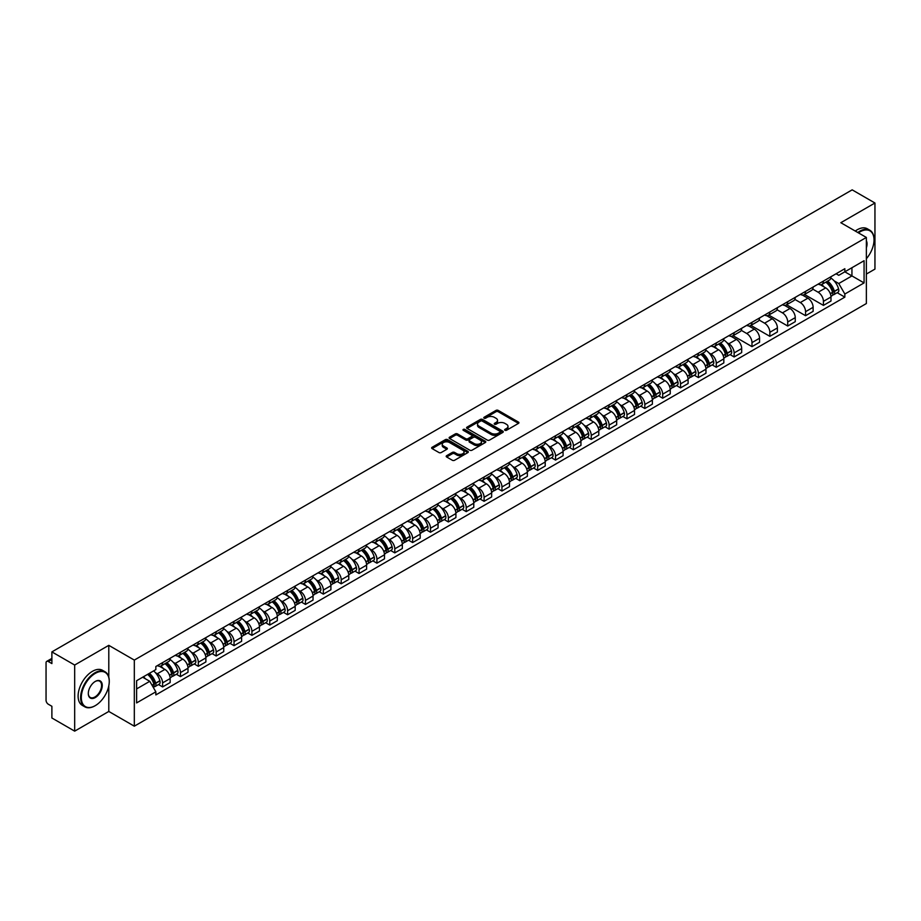 <?xml version="1.0" encoding="UTF-8"?>
<svg xmlns="http://www.w3.org/2000/svg" width="921" height="921" viewBox="0 0 921 921"><rect width="100%" height="100%" fill="white"/><g stroke="black" fill="none" stroke-linecap="round" stroke-linejoin="round"><path stroke-width="1.38" d="M504.95 430.28A1.117 0.645 0 0 0 506.527 430.28L518.465 423.384A1.589 0.921 0 0 0 518.937 422.739A1.589 0.921 0 0 0 518.465 422.083L498.238 410.409A1.589 0.921 0 0 0 495.993 410.409L484.055 417.305A1.117 0.645 0 0 0 485.62 418.215L487.174 417.317A5.089 2.936 0 0 1 494.358 417.317L496.051 418.295A5.089 2.936 0 0 1 497.536 420.367A5.089 2.936 0 0 1 496.051 422.44L494.508 423.338A1.117 0.645 0 0 0 496.074 424.247L497.616 423.349A5.089 2.936 0 0 1 504.812 423.349L506.504 424.328A5.089 2.936 0 0 1 507.989 426.4A5.089 2.936 0 0 1 506.504 428.472L504.95 429.37A1.117 0.645 0 0 0 504.95 430.28L504.95 429.37M446.662 455.699A1.589 0.921 0 0 0 446.19 456.344A1.589 0.921 0 0 0 446.662 456.989L452.338 460.27A1.589 0.921 0 0 0 454.583 460.27L467.845 452.614A1.589 0.921 0 0 0 468.305 451.969A1.589 0.921 0 0 0 467.845 451.313L447.618 439.639A1.589 0.921 0 0 0 445.361 439.639L432.11 447.295A1.589 0.921 0 0 0 431.638 447.94A1.589 0.921 0 0 0 432.11 448.596L438.96 452.545A1.589 0.921 0 0 0 441.205 452.545L446.881 449.275A1.589 0.921 0 0 0 447.353 448.619A1.589 0.921 0 0 0 446.881 447.974L443.485 446.017A4.248 2.452 0 0 1 442.241 444.279A4.248 2.452 0 0 1 444.866 442.011A4.248 2.452 0 0 1 449.494 442.541L462.814 450.231A4.248 2.452 0 0 1 464.057 451.969A4.248 2.452 0 0 1 461.433 454.237A4.248 2.452 0 0 1 456.804 453.696L454.583 452.418A1.589 0.921 0 0 0 452.338 452.418L446.662 455.699L446.662 456.989L452.338 453.742L452.338 452.418M134.316 660.092L108.793 645.345L74.67 665.043L51.887 651.895L852.167 189.853L874.95 203.011L840.827 222.709L866.362 237.445L134.316 660.092L134.316 726.185L866.362 303.55L866.362 237.445M487.278 440.088A1.589 0.921 0 0 0 489.535 440.088L502.785 432.433A1.589 0.921 0 0 0 503.257 431.788A1.589 0.921 0 0 0 502.785 431.143L482.558 419.458A1.589 0.921 0 0 0 480.313 419.458L467.051 427.114A1.589 0.921 0 0 0 466.59 427.758A1.589 0.921 0 0 0 467.051 428.415L487.278 440.088M463.62 430.521A1.117 0.645 0 0 1 464.748 430.671L485.298 442.541L472.059 450.185A1.589 0.921 0 0 1 469.802 450.185L449.575 438.5L449.575 437.199A1.589 0.921 0 0 0 449.114 437.855A1.589 0.921 0 0 0 449.575 438.5M449.575 437.199L455.25 433.929A1.589 0.921 0 0 1 457.507 433.929L465.704 438.661A1.589 0.921 0 0 0 467.949 438.661L471.713 436.485A1.589 0.921 0 0 0 472.185 435.84A1.589 0.921 0 0 0 471.713 435.196L463.182 430.257A1.117 0.645 0 0 1 464.748 429.359L485.321 441.228A1.589 0.921 0 0 1 485.781 441.873A1.589 0.921 0 0 1 485.321 442.529L485.321 441.228M74.67 665.043L74.67 731.147L51.887 717.989L51.887 706.292L48.341 704.243A3.235 1.865 -120 0 1 46.05 700.271L46.05 662.867A3.235 1.865 -120 0 1 46.718 661.382L51.887 658.4M866.362 274.067L874.95 269.105L874.95 203.011M74.67 731.147L108.793 711.449L134.316 726.185M51.887 651.895L51.887 663.592L48.341 661.543A3.235 1.865 -120 0 0 46.718 661.382M823.432 281.078A7.449 4.306 60 0 1 821.889 284.416L829.441 280.053A7.449 4.306 -120 0 0 830.984 276.714M812.702 289.09L818.159 292.245A7.449 4.306 60 0 1 823.432 301.363L830.984 296.999A7.449 4.306 -120 0 0 825.723 287.882L820.312 284.762M830.984 296.999L830.984 301.04L823.432 305.392L804.494 294.467M821.889 284.416A7.449 4.306 60 0 1 818.216 284.082M823.432 301.363L823.432 305.392M805.564 291.381A7.449 4.306 60 0 1 804.021 294.732L811.585 290.368A7.449 4.306 -120 0 0 813.128 287.018M786.626 304.77L805.564 315.707L813.128 311.344L813.128 307.315A7.449 4.306 -120 0 0 807.855 298.197L802.456 295.065M804.021 294.732A7.449 4.306 60 0 1 800.361 294.386M794.846 299.406L800.303 302.56A7.449 4.306 60 0 1 805.564 311.678L805.564 315.707M787.708 301.697A7.449 4.306 60 0 1 786.166 305.035L793.718 300.672A7.449 4.306 -120 0 0 795.26 297.333M768.77 315.086L787.708 326.022L795.26 321.659L795.26 317.63A7.449 4.306 -120 0 0 789.999 308.5L784.588 305.381M786.166 305.035A7.449 4.306 60 0 1 782.505 304.701M776.99 309.721L782.447 312.864A7.449 4.306 60 0 1 787.708 321.993L787.708 326.022M769.852 312.012A7.449 4.306 60 0 1 768.31 315.35L775.862 310.987A7.449 4.306 -120 0 0 777.405 307.649M750.903 325.401L769.852 336.338L777.405 331.974L777.405 327.934A7.449 4.306 -120 0 0 772.143 318.816L766.733 315.696M768.31 315.35A7.449 4.306 60 0 1 764.637 315.017M759.123 320.024L764.58 323.179A7.449 4.306 60 0 1 769.852 332.297L769.852 336.338M751.985 322.315A7.449 4.306 60 0 1 750.442 325.666L758.006 321.302A7.449 4.306 -120 0 0 759.549 317.952M733.047 335.705L751.985 346.641L759.549 342.278L759.549 338.249A7.449 4.306 -120 0 0 754.276 329.131L748.865 325.999M750.442 325.666A7.449 4.306 60 0 1 746.781 325.332M741.267 330.34L746.724 333.494A7.449 4.306 60 0 1 751.985 342.612L751.985 346.641M734.129 332.631A7.449 4.306 60 0 1 732.586 335.969L740.139 331.606A7.449 4.306 -120 0 0 741.681 328.267M730.031 354.585L734.129 356.957L741.681 352.593L741.681 348.564A7.449 4.306 -120 0 0 736.42 339.435L731.009 336.315M732.586 335.969A7.449 4.306 60 0 1 728.914 335.635M726.957 342.704L728.856 343.798A7.449 4.306 60 0 1 734.129 352.927L734.129 356.957M716.273 342.946A7.449 4.306 60 0 1 714.731 346.284L722.283 341.921A7.449 4.306 -120 0 0 723.825 338.583M712.175 364.9L716.273 367.272L723.825 362.909L723.825 358.868A7.449 4.306 -120 0 0 718.553 349.75L713.153 346.63M714.731 346.284A7.449 4.306 60 0 1 711.058 345.951M709.101 353.008L711 354.113A7.449 4.306 60 0 1 716.273 363.231L716.273 367.272M698.406 353.25A7.449 4.306 60 0 1 696.863 356.6L704.427 352.236A7.449 4.306 -120 0 0 705.97 348.886M694.307 375.215L698.406 377.575L705.97 373.212L705.97 369.183A7.449 4.306 -120 0 0 700.697 360.065L695.286 356.934M696.863 356.6A7.449 4.306 60 0 1 693.202 356.266M691.234 363.323L693.145 364.428A7.449 4.306 60 0 1 698.406 373.546L698.406 377.575M680.55 363.565A7.449 4.306 60 0 1 679.007 366.903L686.559 362.54A7.449 4.306 -120 0 0 688.102 359.202M676.451 385.519L680.55 387.891L688.102 383.527L688.102 379.498A7.449 4.306 -120 0 0 682.841 370.369L677.43 367.249M679.007 366.903A7.449 4.306 60 0 1 675.335 366.57M673.378 373.638L675.277 374.732A7.449 4.306 60 0 1 680.55 383.861L680.55 387.891M662.683 373.88A7.449 4.306 60 0 1 661.14 377.219L668.704 372.855A7.449 4.306 -120 0 0 670.246 369.517M658.584 395.834L662.683 398.206L670.246 393.843L670.246 389.802A7.449 4.306 -120 0 0 664.974 380.684L659.574 377.564M661.14 377.219A7.449 4.306 60 0 1 657.479 376.885M655.51 383.942L657.421 385.047A7.449 4.306 60 0 1 662.683 394.165L662.683 398.206M644.827 384.184A7.449 4.306 60 0 1 643.284 387.534L650.836 383.171A7.449 4.306 -120 0 0 652.379 379.82M640.728 406.149L644.827 408.51L652.379 404.146L652.379 400.117A7.449 4.306 -120 0 0 647.118 390.999L641.707 387.879M643.284 387.534A7.449 4.306 60 0 1 639.623 387.2M637.654 394.257L639.565 395.362A7.449 4.306 60 0 1 644.827 404.48L644.827 408.51M626.971 394.499A7.449 4.306 60 0 1 625.428 397.837L632.98 393.486A7.449 4.306 -120 0 0 634.523 390.136M622.872 416.453L626.971 418.825L634.523 414.462L634.523 410.432A7.449 4.306 -120 0 0 629.262 401.303L623.851 398.183M625.428 397.837A7.449 4.306 60 0 1 621.756 397.504M619.798 404.572L621.698 405.666A7.449 4.306 60 0 1 626.971 414.795L626.971 418.825M609.103 404.814A7.449 4.306 60 0 1 607.561 408.153L615.124 403.789A7.449 4.306 -120 0 0 616.667 400.451M605.005 426.768L609.103 429.14L616.667 424.777L616.667 420.736A7.449 4.306 -120 0 0 611.394 411.618L605.983 408.498M607.561 408.153A7.449 4.306 60 0 1 603.9 407.819M601.931 414.887L603.842 415.981A7.449 4.306 60 0 1 609.103 425.099L609.103 429.14M591.247 415.118A7.449 4.306 60 0 1 589.705 418.468L597.257 414.105A7.449 4.306 -120 0 0 598.8 410.754M587.149 437.084L591.247 439.444L598.8 435.08L598.8 431.051A7.449 4.306 -120 0 0 593.538 421.933L588.128 418.813M589.705 418.468A7.449 4.306 60 0 1 586.032 418.134M584.075 425.191L585.975 426.296A7.449 4.306 60 0 1 591.247 435.414L591.247 439.444M573.38 425.433A7.449 4.306 60 0 1 571.849 428.783L579.401 424.42A7.449 4.306 -120 0 0 580.944 421.07M569.293 447.399L573.392 449.759L580.944 445.396L580.944 441.366A7.449 4.306 -120 0 0 575.671 432.237L570.272 429.117M571.849 428.783A7.449 4.306 60 0 1 568.176 428.438M566.219 435.506L568.119 436.6A7.449 4.306 60 0 1 573.392 445.729L573.392 449.759M555.524 435.748A7.449 4.306 60 0 1 553.981 439.087L561.545 434.724A7.449 4.306 -120 0 0 563.076 431.385M551.426 457.702L555.524 460.074L563.076 455.711L563.076 451.681A7.449 4.306 -120 0 0 557.815 442.552L552.404 439.432M553.981 439.087A7.449 4.306 60 0 1 550.321 438.753M548.352 445.822L550.263 446.915A7.449 4.306 60 0 1 555.524 456.033L555.524 460.074M537.668 446.052A7.449 4.306 60 0 1 536.126 449.402L543.678 445.039A7.449 4.306 -120 0 0 545.22 441.7M533.57 468.018L537.668 470.378L545.22 466.014L545.22 461.985A7.449 4.306 -120 0 0 539.959 452.867L534.548 449.747M536.126 449.402A7.449 4.306 60 0 1 532.453 449.068M530.496 456.125L532.396 457.23A7.449 4.306 60 0 1 537.668 466.348L537.668 470.378M519.801 456.367A7.449 4.306 60 0 1 518.258 459.717L525.822 455.354A7.449 4.306 -120 0 0 527.365 452.004M515.702 478.333L519.801 480.693L527.365 476.33L527.365 472.3A7.449 4.306 -120 0 0 522.092 463.182L516.681 460.051M518.258 459.717A7.449 4.306 60 0 1 514.597 459.372M512.629 466.44L514.54 467.534A7.449 4.306 60 0 1 519.801 476.664L519.801 480.693M501.945 466.682A7.449 4.306 60 0 1 500.402 470.021L507.955 465.658A7.449 4.306 -120 0 0 509.497 462.319M497.847 488.637L501.945 491.008L509.497 486.645L509.497 482.616A7.449 4.306 -120 0 0 504.236 473.486L498.825 470.366M500.402 470.021A7.449 4.306 60 0 1 496.741 469.687M494.773 476.756L496.684 477.849A7.449 4.306 60 0 1 501.945 486.979L501.945 491.008M484.089 476.997A7.449 4.306 60 0 1 482.546 480.336L490.099 475.973A7.449 4.306 -120 0 0 491.641 472.634M479.991 498.952L484.089 501.312L491.641 496.949L491.641 492.919A7.449 4.306 -120 0 0 486.38 483.801L480.969 480.681M482.546 480.336A7.449 4.306 60 0 1 478.874 480.002M476.917 487.059L478.816 488.165A7.449 4.306 60 0 1 484.089 497.282L484.089 501.312M466.222 487.301A7.449 4.306 60 0 1 464.679 490.651L472.243 486.288A7.449 4.306 -120 0 0 473.785 482.938M462.123 509.267L466.222 511.627L473.785 507.264L473.785 503.234A7.449 4.306 -120 0 0 468.513 494.117L463.102 490.985M464.679 490.651A7.449 4.306 60 0 1 461.018 490.306M459.049 497.375L460.961 498.48A7.449 4.306 60 0 1 466.222 507.598L466.222 511.627M448.366 497.616A7.449 4.306 60 0 1 446.823 500.955L454.375 496.592A7.449 4.306 -120 0 0 455.918 493.253M444.267 519.571L448.366 521.942L455.918 517.579L455.918 513.55A7.449 4.306 -120 0 0 450.657 504.42L445.246 501.3M446.823 500.955A7.449 4.306 60 0 1 443.151 500.621M441.194 507.69L443.093 508.783A7.449 4.306 60 0 1 448.366 517.913L448.366 521.942M430.498 507.932A7.449 4.306 60 0 1 428.956 511.27L436.519 506.907A7.449 4.306 -120 0 0 438.062 503.568M426.411 529.886L430.498 532.246L438.062 527.894L438.062 523.853A7.449 4.306 -120 0 0 432.789 514.735L427.39 511.615M428.956 511.27A7.449 4.306 60 0 1 425.295 510.936M423.338 517.993L425.237 519.099A7.449 4.306 60 0 1 430.498 528.217L430.498 532.246M412.643 518.235A7.449 4.306 60 0 1 411.1 521.585L418.652 517.222A7.449 4.306 -120 0 0 420.195 513.872M408.544 540.201L412.643 542.561L420.195 538.198L420.195 534.168A7.449 4.306 -120 0 0 414.934 525.051L409.523 521.919M411.1 521.585A7.449 4.306 60 0 1 407.439 521.24M405.47 528.309L407.381 529.414A7.449 4.306 60 0 1 412.643 538.532L412.643 542.561M394.787 528.55A7.449 4.306 60 0 1 393.244 531.889L400.796 527.526A7.449 4.306 -120 0 0 402.339 524.187M390.688 550.505L394.787 552.876L402.339 548.513L402.339 544.484A7.449 4.306 -120 0 0 397.078 535.354L391.667 532.234M393.244 531.889A7.449 4.306 60 0 1 389.571 531.555M387.614 538.624L389.514 539.718A7.449 4.306 60 0 1 394.787 548.847L394.787 552.876M376.919 538.866A7.449 4.306 60 0 1 375.377 542.204L382.94 537.841A7.449 4.306 -120 0 0 384.483 534.502M372.821 560.82L376.919 563.192L384.483 558.828L384.483 554.787A7.449 4.306 -120 0 0 379.21 545.669L373.799 542.55M375.377 542.204A7.449 4.306 60 0 1 371.716 541.87M369.747 548.928L371.658 550.033A7.449 4.306 60 0 1 376.919 559.151L376.919 563.192M359.063 549.169A7.449 4.306 60 0 1 357.521 552.519L365.073 548.156A7.449 4.306 -120 0 0 366.616 544.806M354.965 571.135L359.063 573.495L366.616 569.132L366.616 565.103A7.449 4.306 -120 0 0 361.354 555.985L355.943 552.853M357.521 552.519A7.449 4.306 60 0 1 353.848 552.186M351.891 559.243L353.791 560.348A7.449 4.306 60 0 1 359.063 569.466L359.063 573.495M341.207 559.484A7.449 4.306 60 0 1 339.665 562.823L347.217 558.46A7.449 4.306 -120 0 0 348.76 555.121M337.109 581.439L341.207 583.81L348.76 579.447L348.76 575.418A7.449 4.306 -120 0 0 343.487 566.288L338.088 563.168M339.665 562.823A7.449 4.306 60 0 1 335.992 562.489M334.035 569.558L335.935 570.652A7.449 4.306 60 0 1 341.207 579.781L341.207 583.81M323.34 569.8A7.449 4.306 60 0 1 321.797 573.138L329.361 568.775A7.449 4.306 -120 0 0 330.904 565.436M319.242 591.754L323.34 594.126L330.904 589.762L330.904 585.721A7.449 4.306 -120 0 0 325.631 576.604L320.22 573.484M321.797 573.138A7.449 4.306 60 0 1 318.136 572.804M316.168 579.862L318.079 580.967A7.449 4.306 60 0 1 323.34 590.085L323.34 594.126M305.484 580.103A7.449 4.306 60 0 1 303.942 583.454L311.494 579.09A7.449 4.306 -120 0 0 313.036 575.74M301.386 602.069L305.484 604.429L313.036 600.066L313.036 596.037A7.449 4.306 -120 0 0 307.775 586.919L302.364 583.787M303.942 583.454A7.449 4.306 60 0 1 300.269 583.12M298.312 590.177L300.211 591.282A7.449 4.306 60 0 1 305.484 600.4L305.484 604.429M287.617 590.419A7.449 4.306 60 0 1 286.074 593.757L293.638 589.394A7.449 4.306 -120 0 0 295.18 586.055M283.518 612.373L287.617 614.744L295.18 610.381L295.18 606.352A7.449 4.306 -120 0 0 289.908 597.222L284.508 594.103M286.074 593.757A7.449 4.306 60 0 1 282.413 593.423M280.445 600.492L282.356 601.586A7.449 4.306 60 0 1 287.617 610.715L287.617 614.744M269.761 600.734A7.449 4.306 60 0 1 268.218 604.072L275.77 599.709A7.449 4.306 -120 0 0 277.313 596.371M265.662 622.688L269.761 625.06L277.313 620.696L277.313 616.656A7.449 4.306 -120 0 0 272.052 607.538L266.641 604.418M268.218 604.072A7.449 4.306 60 0 1 264.557 603.739M262.589 610.796L264.5 611.901A7.449 4.306 60 0 1 269.761 621.019L269.761 625.06M251.905 611.037A7.449 4.306 60 0 1 250.362 614.388L257.915 610.024A7.449 4.306 -120 0 0 259.457 606.674M247.807 633.003L251.905 635.363L259.457 631L259.457 626.971A7.449 4.306 -120 0 0 254.196 617.853L248.785 614.733M250.362 614.388A7.449 4.306 60 0 1 246.69 614.054M244.733 621.111L246.632 622.216A7.449 4.306 60 0 1 251.905 631.334L251.905 635.363M234.038 621.353A7.449 4.306 60 0 1 232.495 624.691L240.059 620.34A7.449 4.306 -120 0 0 241.601 616.989M229.939 643.307L234.038 645.679L241.601 641.315L241.601 637.286A7.449 4.306 -120 0 0 236.329 628.157L230.918 625.037M232.495 624.691A7.449 4.306 60 0 1 228.834 624.357M226.865 631.426L228.776 632.52A7.449 4.306 60 0 1 234.038 641.649L234.038 645.679M216.182 631.668A7.449 4.306 60 0 1 214.639 635.006L222.191 630.643A7.449 4.306 -120 0 0 223.734 627.305M212.083 653.622L216.182 655.994L223.734 651.631L223.734 647.59A7.449 4.306 -120 0 0 218.473 638.472L213.062 635.352M214.639 635.006A7.449 4.306 60 0 1 210.967 634.673M209.009 641.741L210.909 642.835A7.449 4.306 60 0 1 216.182 651.953L216.182 655.994M198.314 641.972A7.449 4.306 60 0 1 196.783 645.322L204.335 640.958A7.449 4.306 -120 0 0 205.878 637.608M194.227 663.937L198.326 666.297L205.878 661.934L205.878 657.905A7.449 4.306 -120 0 0 200.605 648.787L195.206 645.667M196.783 645.322A7.449 4.306 60 0 1 193.111 644.988M191.154 652.045L193.053 653.15A7.449 4.306 60 0 1 198.326 662.268L198.326 666.297M180.458 652.287A7.449 4.306 60 0 1 178.916 655.637L186.479 651.274A7.449 4.306 -120 0 0 188.011 647.923M176.36 674.253L180.458 676.613L188.011 672.249L188.011 668.22A7.449 4.306 -120 0 0 182.749 659.091L177.339 655.971M178.916 655.637A7.449 4.306 60 0 1 175.255 655.292M173.286 662.36L175.197 663.454A7.449 4.306 60 0 1 180.458 672.583L180.458 676.613M162.603 662.602A7.449 4.306 60 0 1 161.06 665.941L168.612 661.577A7.449 4.306 -120 0 0 170.155 658.239M158.504 684.556L162.603 686.928L170.155 682.565L170.155 678.535A7.449 4.306 -120 0 0 164.894 669.406L159.483 666.286M161.06 665.941A7.449 4.306 60 0 1 157.387 665.607M155.43 672.675L157.33 673.769A7.449 4.306 60 0 1 162.603 682.887L162.603 686.928M836.084 273.767L838.766 275.321L864.071 260.712L851.937 267.723L851.937 275.92L838.766 283.518L834.115 280.836M136.607 688.908L149.778 681.31L155.845 691.821L136.607 702.919L136.607 680.711L155.845 669.602L155.845 666.505L844.845 268.713L844.845 271.822L864.071 282.92L844.845 294.029L838.766 283.518M864.071 260.712L864.071 282.92M155.845 691.821L155.845 694.918L844.845 297.138L844.845 294.029M108.793 645.345L108.793 677.154M108.793 685.8L108.793 711.449M149.778 681.31L142.674 677.211M837.189 292.717L844.845 297.138M505.399 430.441L506.504 429.796A5.089 2.936 0 0 0 507.989 427.724L507.989 426.4M497.536 420.367L497.536 421.691A5.089 2.936 0 0 1 496.051 423.764L494.945 424.397M518.465 422.083L518.465 423.384L498.238 411.733A1.589 0.921 0 0 0 495.993 411.733L484.492 418.364M502.774 432.444L482.558 420.782A1.589 0.921 0 0 0 480.313 420.782L467.074 428.426L467.051 427.114M499.976 432.237A1.117 0.645 0 0 0 499.976 431.327L482.224 421.081A1.117 0.645 0 0 0 480.647 421.081L479.024 422.025A5.089 2.936 0 0 0 477.539 424.097A5.089 2.936 0 0 0 479.024 426.17L491.158 433.181A5.089 2.936 0 0 0 498.353 433.181L499.976 432.237L499.976 433.561A1.117 0.645 0 0 0 500.31 433.112L500.31 431.788M477.539 424.097L477.539 425.421A5.089 2.936 0 0 0 479.024 427.494L479.024 426.17M499.976 433.561L498.353 434.505A5.089 2.936 0 0 1 491.158 434.505L479.024 427.494M449.598 438.511L455.25 435.253L455.25 433.929M472.185 435.84L472.185 437.164A1.589 0.921 0 0 1 471.713 437.809L467.949 439.985A1.589 0.921 0 0 1 465.704 439.985L457.507 435.253A1.589 0.921 0 0 0 455.25 435.253M474.223 443.577A4.248 2.452 0 0 0 478.851 444.106A4.248 2.452 0 0 0 481.476 441.838A4.248 2.452 0 0 0 480.232 440.111L475.535 437.394A1.589 0.921 0 0 0 473.29 437.394L469.526 439.57A1.589 0.921 0 0 0 469.065 440.226A1.589 0.921 0 0 0 469.526 440.871L474.223 443.577L474.223 444.901A4.248 2.452 0 0 0 478.851 445.43A4.248 2.452 0 0 0 481.476 443.162L481.476 441.838M469.065 440.226L469.065 441.539A1.589 0.921 0 0 0 469.526 442.195L469.526 440.871M474.223 444.901L469.526 442.195M464.057 451.969L464.057 453.282A4.248 2.452 0 0 1 461.433 455.55A4.248 2.452 0 0 1 456.804 455.02L454.583 453.742A1.589 0.921 0 0 0 452.338 453.742M442.241 444.279L442.241 445.603A4.248 2.452 0 0 0 443.485 447.33L443.485 446.017M446.881 447.974L446.881 449.275L443.485 447.33M467.822 452.625L447.618 440.963A1.589 0.921 0 0 0 445.361 440.963L432.122 448.608L432.11 447.295M826.241 281.907A10.2 5.894 60 0 1 826.287 281.93A10.2 5.894 60 0 1 832.998 291.082L833.068 291.301A1.98 1.14 60 0 1 832.745 292.855A1.98 1.14 60 0 1 832.711 292.878M825.792 282.16A12.307 7.103 60 0 1 832.561 292.314L832.619 292.521A4.087 2.36 60 0 1 831.974 295.733L830.949 296.32M832.676 294.835A4.087 2.36 -120 0 0 833.804 294.674A4.087 2.36 -120 0 0 834.449 291.462L834.391 291.255A12.307 7.103 -120 0 0 827.622 281.101M830.834 278.015A12.307 7.103 60 0 1 838.571 288.849L838.628 289.056A4.087 2.36 60 0 1 837.983 292.268L833.804 294.674M821.601 284.554A12.307 7.103 60 0 1 824.168 286.984M830.155 287.007L831.721 287.905M866.362 258.72A19.755 11.409 120 0 0 874.029 239.897A19.755 11.409 120 0 0 860.064 231.827A19.755 11.409 120 0 0 858.441 232.875M857.796 232.495A20.239 11.685 -60 0 1 859.719 231.229A20.239 11.685 -60 0 1 869.838 230.227A20.239 11.685 -60 0 1 874.029 239.495A20.239 11.685 -60 0 1 874.029 239.702M866.362 240.83A9.878 5.699 -60 0 1 866.362 247.807M855.275 231.044A20.239 11.685 -60 0 1 857.209 229.778A20.239 11.685 -60 0 1 867.329 228.776L869.838 230.227M94.932 705.831L95.277 705.636A19.755 11.409 120 0 0 109.254 681.436A19.755 11.409 120 0 0 95.277 673.378A19.755 11.409 120 0 0 81.313 697.565A19.755 11.409 120 0 0 95.277 705.636L94.932 705.831A20.239 11.685 -60 0 1 84.813 706.833A20.239 11.685 -60 0 1 81.716 690.612A20.239 11.685 -60 0 1 94.932 672.779A20.239 11.685 -60 0 1 105.052 671.777A20.239 11.685 -60 0 1 109.254 681.045A20.239 11.685 -60 0 1 109.242 681.241M95.277 681.436L95.277 681.436A9.878 5.699 -60 0 1 102.266 685.466A9.878 5.699 -60 0 1 95.277 697.565A9.878 5.699 -60 0 1 88.301 693.536A9.878 5.699 -60 0 1 95.277 681.436L95.277 681.436M88.301 693.329A9.394 5.422 120 0 0 90.246 697.439A9.394 5.422 120 0 0 94.932 696.967A9.394 5.422 120 0 0 101.068 688.701A9.394 5.422 120 0 0 99.629 681.172A9.394 5.422 120 0 0 95.105 681.54M84.813 706.833L82.303 705.382A20.239 11.685 -60 0 1 79.194 689.161A20.239 11.685 -60 0 1 92.422 671.328A20.239 11.685 -60 0 1 102.542 670.327L105.052 671.777M719.082 343.775A10.2 5.894 60 0 1 719.128 343.798A10.2 5.894 60 0 1 725.84 352.95L725.898 353.169A1.98 1.14 60 0 1 725.587 354.723A1.98 1.14 60 0 1 725.541 354.746M718.633 344.028A12.307 7.103 60 0 1 725.391 354.182L725.46 354.389A4.087 2.36 60 0 1 724.804 357.601L723.791 358.188M725.506 356.703A4.087 2.36 -120 0 0 726.646 356.542A4.087 2.36 -120 0 0 727.291 353.342L727.222 353.123A12.307 7.103 -120 0 0 720.464 342.969M723.664 339.884A12.307 7.103 60 0 1 731.401 350.717L731.47 350.924A4.087 2.36 60 0 1 730.825 354.136L726.646 356.542M714.431 346.423A12.307 7.103 60 0 1 717.01 348.852M722.985 348.875L724.562 349.773M701.215 354.078A10.2 5.894 60 0 1 701.272 354.113A10.2 5.894 60 0 1 707.984 363.265L708.042 363.473A1.98 1.14 60 0 1 707.731 365.038A1.98 1.14 60 0 1 707.685 365.061M700.777 354.343A12.307 7.103 60 0 1 707.535 364.497L707.593 364.704A4.087 2.36 60 0 1 706.948 367.916L705.935 368.504M707.65 367.007A4.087 2.36 -120 0 0 708.779 366.857A4.087 2.36 -120 0 0 709.423 363.645L709.366 363.438A12.307 7.103 -120 0 0 702.608 353.284M705.808 350.199A12.307 7.103 60 0 1 713.545 361.02L713.602 361.239A4.087 2.36 60 0 1 712.958 364.44L708.779 366.857M696.575 356.738A12.307 7.103 60 0 1 699.143 359.167M705.129 359.178L706.695 360.088M683.359 364.394A10.2 5.894 60 0 1 683.405 364.428A10.2 5.894 60 0 1 690.117 373.581L690.186 373.788A1.98 1.14 60 0 1 689.864 375.342A1.98 1.14 60 0 1 689.829 375.365M682.91 364.647A12.307 7.103 60 0 1 689.679 374.801L689.737 375.02A4.087 2.36 60 0 1 689.092 378.232L688.068 378.819M689.783 377.322A4.087 2.36 -120 0 0 690.923 377.173A4.087 2.36 -120 0 0 691.567 373.961L691.51 373.753A12.307 7.103 -120 0 0 684.74 363.599M687.952 360.514A12.307 7.103 60 0 1 695.689 371.336L695.746 371.543A4.087 2.36 60 0 1 695.102 374.755L690.923 377.173M678.719 367.053A12.307 7.103 60 0 1 681.287 369.482M687.273 369.494L688.839 370.403M665.503 374.709A10.2 5.894 60 0 1 665.549 374.732A10.2 5.894 60 0 1 672.261 383.884L672.318 384.103A1.98 1.14 60 0 1 672.008 385.657A1.98 1.14 60 0 1 671.962 385.68M665.054 374.962A12.307 7.103 60 0 1 671.812 385.116L671.87 385.323A4.087 2.36 60 0 1 671.225 388.535L670.212 389.123M671.927 387.637A4.087 2.36 -120 0 0 673.055 387.476A4.087 2.36 -120 0 0 673.712 384.276L673.642 384.057A12.307 7.103 -120 0 0 666.885 373.903M670.085 370.818A12.307 7.103 60 0 1 677.821 381.651L677.891 381.858A4.087 2.36 60 0 1 677.234 385.07L673.055 387.476M660.852 377.368A12.307 7.103 60 0 1 663.419 379.786M669.406 379.809L670.972 380.707M647.636 385.013A10.2 5.894 60 0 1 647.693 385.047A10.2 5.894 60 0 1 654.405 394.2L654.463 394.407A1.98 1.14 60 0 1 654.152 395.972A1.98 1.14 60 0 1 654.106 395.995M647.187 385.277A12.307 7.103 60 0 1 653.956 395.431L654.014 395.639A4.087 2.36 60 0 1 653.369 398.851L652.356 399.438M654.071 397.941A4.087 2.36 -120 0 0 655.199 397.791A4.087 2.36 -120 0 0 655.844 394.579L655.787 394.372A12.307 7.103 -120 0 0 649.029 384.218M652.229 381.133A12.307 7.103 60 0 1 659.966 391.955L660.023 392.173A4.087 2.36 60 0 1 659.378 395.385L655.199 397.791M642.996 387.672A12.307 7.103 60 0 1 645.563 390.101M651.55 390.113L653.116 391.022M629.78 395.328A10.2 5.894 60 0 1 629.826 395.362A10.2 5.894 60 0 1 636.538 404.515L636.607 404.722A1.98 1.14 60 0 1 636.284 406.276A1.98 1.14 60 0 1 636.238 406.299M629.331 395.593A12.307 7.103 60 0 1 636.089 405.735L636.158 405.954A4.087 2.36 60 0 1 635.513 409.166L634.488 409.753M636.204 408.256A4.087 2.36 -120 0 0 637.344 408.107A4.087 2.36 -120 0 0 637.988 404.895L637.931 404.687A12.307 7.103 -120 0 0 631.161 394.533M634.373 391.448A12.307 7.103 60 0 1 642.11 402.27L642.167 402.477A4.087 2.36 60 0 1 641.523 405.689L637.344 408.107M625.14 397.987A12.307 7.103 60 0 1 627.708 400.416M633.683 400.428L635.26 401.337M611.912 405.643A10.2 5.894 60 0 1 611.97 405.666A10.2 5.894 60 0 1 618.682 414.818L618.739 415.037A1.98 1.14 60 0 1 618.428 416.591A1.98 1.14 60 0 1 618.382 416.614M611.475 405.896A12.307 7.103 60 0 1 618.233 416.05L618.29 416.257A4.087 2.36 60 0 1 617.646 419.469L616.633 420.057M618.348 418.571A4.087 2.36 -120 0 0 619.476 418.41A4.087 2.36 -120 0 0 620.121 415.21L620.063 414.991A12.307 7.103 -120 0 0 613.305 404.837M616.506 401.752A12.307 7.103 60 0 1 624.242 412.585L624.3 412.792A4.087 2.36 60 0 1 623.655 416.004L619.476 418.41M607.273 408.302A12.307 7.103 60 0 1 609.84 410.72M615.827 410.743L617.392 411.641M594.057 415.958A10.2 5.894 60 0 1 594.114 415.981A10.2 5.894 60 0 1 600.826 425.134L600.883 425.352A1.98 1.14 60 0 1 600.573 426.907A1.98 1.14 60 0 1 600.527 426.93M593.608 416.211A12.307 7.103 60 0 1 600.377 426.365L600.434 426.573A4.087 2.36 60 0 1 599.79 429.785L598.777 430.372M600.492 428.875A4.087 2.36 -120 0 0 601.62 428.726A4.087 2.36 -120 0 0 602.265 425.514L602.207 425.306A12.307 7.103 -120 0 0 595.438 415.152M598.65 412.067A12.307 7.103 60 0 1 606.386 422.889L606.444 423.107A4.087 2.36 60 0 1 605.799 426.319L601.62 428.726M589.417 418.606A12.307 7.103 60 0 1 591.984 421.035M597.971 421.047L599.536 421.956M576.201 426.262A10.2 5.894 60 0 1 576.247 426.296A10.2 5.894 60 0 1 582.958 435.449L583.016 435.656A1.98 1.14 60 0 1 582.705 437.21A1.98 1.14 60 0 1 582.659 437.245M575.752 426.527A12.307 7.103 60 0 1 582.509 436.669L582.579 436.888A4.087 2.36 60 0 1 581.922 440.1L580.909 440.687M582.625 439.19A4.087 2.36 -120 0 0 583.764 439.041A4.087 2.36 -120 0 0 584.409 435.829L584.34 435.621A12.307 7.103 -120 0 0 577.582 425.467M580.783 422.382A12.307 7.103 60 0 1 588.519 433.204L588.588 433.411A4.087 2.36 60 0 1 587.943 436.623L583.764 439.041M571.55 428.921A12.307 7.103 60 0 1 574.128 431.35M580.103 431.362L581.681 432.271M558.333 436.577A10.2 5.894 60 0 1 558.391 436.6A10.2 5.894 60 0 1 565.103 445.764L565.16 445.971A1.98 1.14 60 0 1 564.849 447.525A1.98 1.14 60 0 1 564.803 447.548M557.896 436.83A12.307 7.103 60 0 1 564.654 446.984L564.711 447.203A4.087 2.36 60 0 1 564.066 450.404L563.053 450.991M564.769 449.506A4.087 2.36 -120 0 0 565.897 449.344A4.087 2.36 -120 0 0 566.542 446.144L566.484 445.925A12.307 7.103 -120 0 0 559.726 435.771M562.927 432.686A12.307 7.103 60 0 1 570.663 443.519L570.721 443.726A4.087 2.36 60 0 1 570.076 446.938L565.897 449.344M553.694 439.236A12.307 7.103 60 0 1 556.261 441.654M562.247 441.677L563.813 442.575M540.477 446.892A10.2 5.894 60 0 1 540.523 446.915A10.2 5.894 60 0 1 547.235 456.068L547.304 456.286A1.98 1.14 60 0 1 546.982 457.841A1.98 1.14 60 0 1 546.936 457.864M540.028 447.146A12.307 7.103 60 0 1 546.798 457.3L546.855 457.507A4.087 2.36 60 0 1 546.211 460.719L545.186 461.306M546.901 459.821A4.087 2.36 -120 0 0 548.041 459.66A4.087 2.36 -120 0 0 548.686 456.448L548.628 456.24A12.307 7.103 -120 0 0 541.859 446.086M545.071 443.001A12.307 7.103 60 0 1 552.807 453.823L552.865 454.041A4.087 2.36 60 0 1 552.22 457.253L548.041 459.66M535.838 449.54A12.307 7.103 60 0 1 538.405 451.969M544.38 451.981L545.957 452.89M522.621 457.196A10.2 5.894 60 0 1 522.668 457.23A10.2 5.894 60 0 1 529.379 466.383L529.437 466.59A1.98 1.14 60 0 1 529.126 468.156A1.98 1.14 60 0 1 529.08 468.179M522.172 457.461A12.307 7.103 60 0 1 528.93 467.615L528.988 467.822A4.087 2.36 60 0 1 528.343 471.034L527.33 471.621M529.045 470.124A4.087 2.36 -120 0 0 530.174 469.975A4.087 2.36 -120 0 0 530.83 466.763L530.761 466.556A12.307 7.103 -120 0 0 524.003 456.402M527.203 453.316A12.307 7.103 60 0 1 534.94 464.138L535.009 464.345A4.087 2.36 60 0 1 534.353 467.557L530.174 469.975M517.97 459.855A12.307 7.103 60 0 1 520.538 462.284M526.524 462.296L528.09 463.205M504.754 467.511A10.2 5.894 60 0 1 504.812 467.534A10.2 5.894 60 0 1 511.523 476.698L511.581 476.905A1.98 1.14 60 0 1 511.27 478.46A1.98 1.14 60 0 1 511.224 478.483M504.305 467.764A12.307 7.103 60 0 1 511.074 477.918L511.132 478.137A4.087 2.36 60 0 1 510.487 481.338L509.474 481.925M511.19 480.44A4.087 2.36 -120 0 0 512.318 480.29A4.087 2.36 -120 0 0 512.962 477.078L512.905 476.859A12.307 7.103 -120 0 0 506.147 466.705M509.348 463.62A12.307 7.103 60 0 1 517.084 474.453L517.142 474.66A4.087 2.36 60 0 1 516.497 477.872L512.318 480.29M500.115 470.171A12.307 7.103 60 0 1 502.682 472.588M508.668 472.611L510.234 473.521M486.898 477.826A10.2 5.894 60 0 1 486.944 477.849A10.2 5.894 60 0 1 493.656 487.002L493.714 487.221A1.98 1.14 60 0 1 493.403 488.775A1.98 1.14 60 0 1 493.357 488.798M486.449 478.08A12.307 7.103 60 0 1 493.207 488.234L493.276 488.441A4.087 2.36 60 0 1 492.631 491.653L491.607 492.24M493.322 490.755A4.087 2.36 -120 0 0 494.462 490.594A4.087 2.36 -120 0 0 495.107 487.382L495.049 487.174A12.307 7.103 -120 0 0 488.28 477.02M491.492 473.935A12.307 7.103 60 0 1 499.228 484.757L499.286 484.976A4.087 2.36 60 0 1 498.641 488.188L494.462 490.594M482.247 480.474A12.307 7.103 60 0 1 484.826 482.903M490.801 482.926L492.378 483.824M469.031 488.13A10.2 5.894 60 0 1 469.088 488.165A10.2 5.894 60 0 1 475.8 497.317L475.858 497.524A1.98 1.14 60 0 1 475.547 499.09A1.98 1.14 60 0 1 475.501 499.113M468.593 488.395A12.307 7.103 60 0 1 475.351 498.549L475.409 498.756A4.087 2.36 60 0 1 474.764 501.968L473.751 502.555M475.466 501.059A4.087 2.36 -120 0 0 476.594 500.909A4.087 2.36 -120 0 0 477.239 497.697L477.182 497.49A12.307 7.103 -120 0 0 470.424 487.336M473.624 484.25A12.307 7.103 60 0 1 481.361 495.072L481.418 495.291A4.087 2.36 60 0 1 480.774 498.491L476.594 500.909M464.391 490.789A12.307 7.103 60 0 1 466.959 493.219M472.945 493.23L474.511 494.14M451.175 498.445A10.2 5.894 60 0 1 451.221 498.48A10.2 5.894 60 0 1 457.933 507.632L458.002 507.839A1.98 1.14 60 0 1 457.679 509.394A1.98 1.14 60 0 1 457.645 509.417M450.726 498.698A12.307 7.103 60 0 1 457.495 508.853L457.553 509.071A4.087 2.36 60 0 1 456.908 512.272L455.883 512.859M457.61 511.374A4.087 2.36 -120 0 0 458.739 511.224A4.087 2.36 -120 0 0 459.383 508.012L459.326 507.793A12.307 7.103 -120 0 0 452.556 497.639M455.768 494.565A12.307 7.103 60 0 1 463.505 505.387L463.562 505.594A4.087 2.36 60 0 1 462.918 508.806L458.739 511.224M446.535 501.105A12.307 7.103 60 0 1 449.103 503.522M455.089 503.545L456.655 504.455M433.319 508.76A10.2 5.894 60 0 1 433.365 508.783A10.2 5.894 60 0 1 440.077 517.936L440.134 518.155A1.98 1.14 60 0 1 439.824 519.709A1.98 1.14 60 0 1 439.778 519.732M432.87 509.014A12.307 7.103 60 0 1 439.628 519.168L439.685 519.375A4.087 2.36 60 0 1 439.041 522.587L438.028 523.174M439.743 521.689A4.087 2.36 -120 0 0 440.883 521.528A4.087 2.36 -120 0 0 441.527 518.316L441.458 518.109A12.307 7.103 -120 0 0 434.7 507.955M437.901 504.869A12.307 7.103 60 0 1 445.637 515.702L445.706 515.91A4.087 2.36 60 0 1 445.05 519.122L440.883 521.528M428.668 511.408A12.307 7.103 60 0 1 431.247 513.837M437.222 513.86L438.787 514.758M415.452 519.064A10.2 5.894 60 0 1 415.509 519.099A10.2 5.894 60 0 1 422.221 528.251L422.279 528.458A1.98 1.14 60 0 1 421.968 530.024A1.98 1.14 60 0 1 421.922 530.047M415.003 519.329A12.307 7.103 60 0 1 421.772 529.483L421.83 529.69A4.087 2.36 60 0 1 421.185 532.902L420.172 533.489M421.887 531.993A4.087 2.36 -120 0 0 423.015 531.843A4.087 2.36 -120 0 0 423.66 528.631L423.602 528.424A12.307 7.103 -120 0 0 416.845 518.27M420.045 515.184A12.307 7.103 60 0 1 427.781 526.006L427.839 526.225A4.087 2.36 60 0 1 427.194 529.425L423.015 531.843M410.812 521.723A12.307 7.103 60 0 1 413.379 524.153M419.366 524.164L420.932 525.074M397.596 529.379A10.2 5.894 60 0 1 397.642 529.414A10.2 5.894 60 0 1 404.354 538.566L404.423 538.773A1.98 1.14 60 0 1 404.1 540.328A1.98 1.14 60 0 1 404.054 540.351M397.147 529.633A12.307 7.103 60 0 1 403.916 539.787L403.974 540.005A4.087 2.36 60 0 1 403.329 543.206L402.304 543.793M404.02 542.308A4.087 2.36 -120 0 0 405.159 542.158A4.087 2.36 -120 0 0 405.804 538.946L405.747 538.727A12.307 7.103 -120 0 0 398.977 528.585M402.189 525.5A12.307 7.103 60 0 1 409.926 536.321L409.983 536.529A4.087 2.36 60 0 1 409.338 539.741L405.159 542.158M392.956 532.039A12.307 7.103 60 0 1 395.523 534.456M401.498 534.479L403.076 535.389M379.728 539.694A10.2 5.894 60 0 1 379.786 539.718A10.2 5.894 60 0 1 386.498 548.87L386.555 549.089A1.98 1.14 60 0 1 386.244 550.643A1.98 1.14 60 0 1 386.198 550.666M379.291 539.948A12.307 7.103 60 0 1 386.049 550.102L386.106 550.309A4.087 2.36 60 0 1 385.462 553.521L384.448 554.108M386.164 552.623A4.087 2.36 -120 0 0 387.292 552.462A4.087 2.36 -120 0 0 387.937 549.25L387.879 549.043A12.307 7.103 -120 0 0 381.121 538.889M384.322 535.803A12.307 7.103 60 0 1 392.058 546.637L392.116 546.844A4.087 2.36 60 0 1 391.471 550.056L387.292 552.462M375.089 542.342A12.307 7.103 60 0 1 377.656 544.772M383.643 544.795L385.208 545.692M361.872 549.998A10.2 5.894 60 0 1 361.93 550.033A10.2 5.894 60 0 1 368.642 559.185L368.699 559.392A1.98 1.14 60 0 1 368.388 560.958A1.98 1.14 60 0 1 368.342 560.981M361.423 550.263A12.307 7.103 60 0 1 368.193 560.417L368.25 560.624A4.087 2.36 60 0 1 367.606 563.836L366.593 564.423M368.308 562.927A4.087 2.36 -120 0 0 369.436 562.777A4.087 2.36 -120 0 0 370.081 559.565L370.023 559.358A12.307 7.103 -120 0 0 363.254 549.204M366.466 546.118A12.307 7.103 60 0 1 374.202 556.94L374.26 557.159A4.087 2.36 60 0 1 373.615 560.359L369.436 562.777M357.233 552.658A12.307 7.103 60 0 1 359.8 555.087M365.787 555.098L367.352 556.008M344.017 560.313A10.2 5.894 60 0 1 344.063 560.348A10.2 5.894 60 0 1 350.774 569.5L350.832 569.708A1.98 1.14 60 0 1 350.521 571.262A1.98 1.14 60 0 1 350.475 571.285M343.568 560.567A12.307 7.103 60 0 1 350.325 570.721L350.394 570.939A4.087 2.36 60 0 1 349.738 574.151L348.725 574.739M350.44 573.242A4.087 2.36 -120 0 0 351.58 573.092A4.087 2.36 -120 0 0 352.225 569.88L352.156 569.662A12.307 7.103 -120 0 0 345.398 559.519M348.599 556.434A12.307 7.103 60 0 1 356.335 567.255L356.404 567.463A4.087 2.36 60 0 1 355.759 570.675L351.58 573.092M339.365 562.973A12.307 7.103 60 0 1 341.944 565.402M347.919 565.413L349.496 566.323M326.149 570.629A10.2 5.894 60 0 1 326.207 570.652A10.2 5.894 60 0 1 332.918 579.804L332.976 580.023A1.98 1.14 60 0 1 332.665 581.577A1.98 1.14 60 0 1 332.619 581.6M325.712 570.882A12.307 7.103 60 0 1 332.469 581.036L332.527 581.243A4.087 2.36 60 0 1 331.882 584.455L330.869 585.042M332.585 583.557A4.087 2.36 -120 0 0 333.713 583.396A4.087 2.36 -120 0 0 334.358 580.195L334.3 579.977A12.307 7.103 -120 0 0 327.542 569.823M330.743 566.737A12.307 7.103 60 0 1 338.479 577.571L338.537 577.778A4.087 2.36 60 0 1 337.892 580.99L333.713 583.396M321.51 573.276A12.307 7.103 60 0 1 324.077 575.706M330.063 575.729L331.629 576.627M308.293 580.932A10.2 5.894 60 0 1 308.339 580.967A10.2 5.894 60 0 1 315.051 590.119L315.12 590.326A1.98 1.14 60 0 1 314.798 591.892A1.98 1.14 60 0 1 314.763 591.915M307.844 581.197A12.307 7.103 60 0 1 314.614 591.351L314.671 591.558A4.087 2.36 60 0 1 314.026 594.77L313.002 595.357M314.717 593.861A4.087 2.36 -120 0 0 315.857 593.711A4.087 2.36 -120 0 0 316.502 590.499L316.444 590.292A12.307 7.103 -120 0 0 309.675 580.138M312.887 577.053A12.307 7.103 60 0 1 320.623 587.874L320.681 588.093A4.087 2.36 60 0 1 320.036 591.294L315.857 593.711M303.654 583.592A12.307 7.103 60 0 1 306.221 586.021M312.207 586.032L313.773 586.942M290.437 591.247A10.2 5.894 60 0 1 290.483 591.282A10.2 5.894 60 0 1 297.195 600.434L297.253 600.642A1.98 1.14 60 0 1 296.942 602.196A1.98 1.14 60 0 1 296.896 602.219M289.988 591.501A12.307 7.103 60 0 1 296.746 601.655L296.804 601.874A4.087 2.36 60 0 1 296.159 605.085L295.146 605.673M296.861 604.176A4.087 2.36 -120 0 0 297.99 604.026A4.087 2.36 -120 0 0 298.646 600.814L298.577 600.607A12.307 7.103 -120 0 0 291.819 590.453M295.019 587.368A12.307 7.103 60 0 1 302.756 598.19L302.825 598.397A4.087 2.36 60 0 1 302.169 601.609L297.99 604.026M285.786 593.907A12.307 7.103 60 0 1 288.354 596.336M294.34 596.348L295.906 597.257M272.57 601.563A10.2 5.894 60 0 1 272.628 601.586A10.2 5.894 60 0 1 279.339 610.738L279.397 610.957A1.98 1.14 60 0 1 279.086 612.511A1.98 1.14 60 0 1 279.04 612.534M272.121 601.816A12.307 7.103 60 0 1 278.89 611.97L278.948 612.177A4.087 2.36 60 0 1 278.303 615.389L277.29 615.976M279.005 614.491A4.087 2.36 -120 0 0 280.134 614.33A4.087 2.36 -120 0 0 280.778 611.13L280.721 610.911A12.307 7.103 -120 0 0 273.963 600.757M277.163 597.671A12.307 7.103 60 0 1 284.9 608.505L284.957 608.712A4.087 2.36 60 0 1 284.313 611.924L280.134 614.33M267.93 604.222A12.307 7.103 60 0 1 270.498 606.64M276.484 606.663L278.05 607.561M254.714 611.866A10.2 5.894 60 0 1 254.76 611.901A10.2 5.894 60 0 1 261.472 621.053L261.541 621.261A1.98 1.14 60 0 1 261.219 622.826A1.98 1.14 60 0 1 261.173 622.849M254.265 612.131A12.307 7.103 60 0 1 261.023 622.285L261.092 622.492A4.087 2.36 60 0 1 260.447 625.704L259.423 626.292M261.138 624.795A4.087 2.36 -120 0 0 262.278 624.645A4.087 2.36 -120 0 0 262.922 621.433L262.865 621.226A12.307 7.103 -120 0 0 256.096 611.072M259.308 607.987A12.307 7.103 60 0 1 267.044 618.808L267.102 619.027A4.087 2.36 60 0 1 266.457 622.239L262.278 624.645M250.063 614.526A12.307 7.103 60 0 1 252.642 616.955M258.617 616.966L260.194 617.876M236.847 622.182A10.2 5.894 60 0 1 236.904 622.216A10.2 5.894 60 0 1 243.616 631.369L243.674 631.576A1.98 1.14 60 0 1 243.363 633.13A1.98 1.14 60 0 1 243.317 633.153M236.409 622.446A12.307 7.103 60 0 1 243.167 632.589L243.225 632.808A4.087 2.36 60 0 1 242.58 636.02L241.567 636.607M243.282 635.11A4.087 2.36 -120 0 0 244.41 634.96A4.087 2.36 -120 0 0 245.055 631.748L244.998 631.541A12.307 7.103 -120 0 0 238.24 621.387M241.44 618.302A12.307 7.103 60 0 1 249.177 629.124L249.234 629.331A4.087 2.36 60 0 1 248.589 632.543L244.41 634.96M232.207 624.841A12.307 7.103 60 0 1 234.774 627.27M240.761 627.282L242.327 628.191M218.991 632.497A10.2 5.894 60 0 1 219.048 632.52A10.2 5.894 60 0 1 225.76 641.672L225.818 641.891A1.98 1.14 60 0 1 225.507 643.445A1.98 1.14 60 0 1 225.461 643.468M218.542 632.75A12.307 7.103 60 0 1 225.311 642.904L225.369 643.111A4.087 2.36 60 0 1 224.724 646.323L223.711 646.91M225.426 645.425A4.087 2.36 -120 0 0 226.554 645.264A4.087 2.36 -120 0 0 227.199 642.064L227.142 641.845A12.307 7.103 -120 0 0 220.372 631.691M223.584 628.606A12.307 7.103 60 0 1 231.321 639.439L231.378 639.646A4.087 2.36 60 0 1 230.734 642.858L226.554 645.264M214.351 635.156A12.307 7.103 60 0 1 216.919 637.574M222.905 637.597L224.471 638.495M201.135 642.812A10.2 5.894 60 0 1 201.181 642.835A10.2 5.894 60 0 1 207.893 651.987L207.95 652.206A1.98 1.14 60 0 1 207.639 653.76A1.98 1.14 60 0 1 207.593 653.783M200.686 643.065A12.307 7.103 60 0 1 207.444 653.219L207.513 653.426A4.087 2.36 60 0 1 206.857 656.638L205.844 657.226M207.559 655.729A4.087 2.36 -120 0 0 208.699 655.579A4.087 2.36 -120 0 0 209.343 652.367L209.274 652.16A12.307 7.103 -120 0 0 202.516 642.006M205.717 638.921A12.307 7.103 60 0 1 213.453 649.742L213.522 649.961A4.087 2.36 60 0 1 212.878 653.173L208.699 655.579M196.484 645.46A12.307 7.103 60 0 1 199.063 647.889M205.038 647.9L206.615 648.81M183.267 653.116A10.2 5.894 60 0 1 183.325 653.15A10.2 5.894 60 0 1 190.037 662.303L190.094 662.51A1.98 1.14 60 0 1 189.784 664.064A1.98 1.14 60 0 1 189.738 664.099M182.83 653.38A12.307 7.103 60 0 1 189.588 663.523L189.645 663.742A4.087 2.36 60 0 1 189.001 666.954L187.988 667.541M189.703 666.044A4.087 2.36 -120 0 0 190.831 665.895A4.087 2.36 -120 0 0 191.476 662.683L191.418 662.475A12.307 7.103 -120 0 0 184.661 652.321M187.861 649.236A12.307 7.103 60 0 1 195.597 660.058L195.655 660.265A4.087 2.36 60 0 1 195.01 663.477L190.831 665.895M178.628 655.775A12.307 7.103 60 0 1 181.195 658.204M187.182 658.216L188.747 659.125M165.412 663.431A10.2 5.894 60 0 1 165.458 663.454A10.2 5.894 60 0 1 172.169 672.618L172.239 672.825A1.98 1.14 60 0 1 171.916 674.379A1.98 1.14 60 0 1 171.87 674.402M164.963 663.684A12.307 7.103 60 0 1 171.732 673.838L171.79 674.057A4.087 2.36 60 0 1 171.145 677.257L170.12 677.844M171.836 676.359A4.087 2.36 -120 0 0 172.975 676.198A4.087 2.36 -120 0 0 173.62 672.998L173.562 672.779A12.307 7.103 -120 0 0 166.793 662.625M170.005 659.54A12.307 7.103 60 0 1 177.741 670.373L177.799 670.58A4.087 2.36 60 0 1 177.154 673.792L172.975 676.198M160.772 666.09A12.307 7.103 60 0 1 163.339 668.508M169.314 668.531L170.892 669.429M148.097 674.08A10.2 5.894 60 0 1 154.314 682.922L154.371 683.14A1.98 1.14 60 0 1 154.06 684.694A1.98 1.14 60 0 1 154.014 684.717M147.579 674.379A12.307 7.103 60 0 1 153.865 684.153L153.922 684.361A4.087 2.36 60 0 1 153.37 687.515M153.98 686.675A4.087 2.36 -120 0 0 155.108 686.513A4.087 2.36 -120 0 0 155.764 683.301L155.695 683.094A12.307 7.103 -120 0 0 149.409 673.32M153.588 670.902A12.307 7.103 60 0 1 159.874 680.677L159.932 680.895A4.087 2.36 60 0 1 159.287 684.107L155.108 686.513M143.4 676.785A12.307 7.103 60 0 1 145.472 678.823M151.458 678.835L153.024 679.744M180.458 672.583L188.011 668.22M198.326 662.268L205.878 657.905M216.182 651.953L223.734 647.59M234.038 641.649L241.601 637.286M251.905 631.334L259.457 626.971M269.761 621.019L277.313 616.656M287.617 610.715L295.18 606.352M305.484 600.4L313.036 596.037M323.34 590.085L330.904 585.721M341.207 579.781L348.76 575.418M359.063 569.466L366.616 565.103M376.919 559.151L384.483 554.787M394.787 548.847L402.339 544.484M412.643 538.532L420.195 534.168M430.498 528.217L438.062 523.853M448.366 517.913L455.918 513.55M466.222 507.598L473.785 503.234M484.089 497.282L491.641 492.919M501.945 486.979L509.497 482.616M519.801 476.664L527.365 472.3M537.668 466.348L545.22 461.985M555.524 456.033L563.076 451.681M573.392 445.729L580.944 441.366M591.247 435.414L598.8 431.051M609.103 425.099L616.667 420.736M626.971 414.795L634.523 410.432M644.827 404.48L652.379 400.117M662.683 394.165L670.246 389.802M680.55 383.861L688.102 379.498M698.406 373.546L705.97 369.183M716.273 363.231L723.825 358.868M734.129 352.927L741.681 348.564M751.985 342.612L759.549 338.249M769.852 332.297L777.405 327.934M787.708 321.993L795.26 317.63M805.564 311.678L813.128 307.315M162.603 682.887L170.155 678.535M157.33 673.769L164.894 669.406M175.197 663.454L182.749 659.091M193.053 653.15L200.605 648.787M210.909 642.835L218.473 638.472M228.776 632.52L236.329 628.157M246.632 622.216L254.196 617.853M264.5 611.901L272.052 607.538M282.356 601.586L289.908 597.222M300.211 591.282L307.775 586.919M318.079 580.967L325.631 576.604M335.935 570.652L343.487 566.288M353.791 560.348L361.354 555.985M371.658 550.033L379.21 545.669M389.514 539.718L397.078 535.354M407.381 529.414L414.934 525.051M425.237 519.099L432.789 514.735M443.093 508.783L450.657 504.42M460.961 498.48L468.513 494.117M478.816 488.165L486.38 483.801M496.684 477.849L504.236 473.486M514.54 467.534L522.092 463.182M532.396 457.23L539.959 452.867M550.263 446.915L557.815 442.552M568.119 436.6L575.671 432.237M585.975 426.296L593.538 421.933M603.842 415.981L611.394 411.618M621.698 405.666L629.262 401.303M639.565 395.362L647.118 390.999M657.421 385.047L664.974 380.684M675.277 374.732L682.841 370.369M693.145 364.428L700.697 360.065M711 354.113L718.553 349.75M728.856 343.798L736.42 339.435M746.724 333.494L754.276 329.131M764.58 323.179L772.143 318.816M782.447 312.864L789.999 308.5M800.303 302.56L807.855 298.197M818.159 292.245L825.723 287.882M51.887 659.494L48.341 661.543M506.504 429.796L506.504 428.472M494.508 424.247L494.508 423.338M496.051 423.764L496.051 422.44M484.055 418.215L484.055 417.305M495.993 411.733L495.993 410.409M498.238 411.733L498.238 410.409M480.313 420.782L480.313 419.458M482.558 420.782L482.558 419.458M502.785 432.433L502.785 431.143M491.158 434.505L491.158 433.181M498.353 434.505L498.353 433.181M457.507 435.253L457.507 433.929M465.704 439.985L465.704 438.661M467.949 439.985L467.949 438.661M471.713 437.809L471.713 436.485M464.748 430.671L464.748 429.359M454.583 453.742L454.583 452.418M456.804 455.02L456.804 453.696M445.361 440.963L445.361 439.639M447.618 440.963L447.618 439.639M467.845 452.614L467.845 451.313M830.374 293.822L832.619 292.521M834.449 291.462L838.628 289.056M834.391 291.255L838.571 288.849M832.549 292.302L833.16 291.945M830.305 293.615L832.561 292.314M723.215 355.69L725.46 354.389M727.291 353.342L731.47 350.924M727.222 353.123L731.401 350.717M723.146 355.483L726.001 353.814M705.359 365.994L707.593 364.704M709.423 363.645L713.602 361.239M709.366 363.438L713.545 361.02M705.279 365.798L708.134 364.129M687.492 376.309L689.737 375.02M691.567 373.961L695.746 371.543M691.51 373.753L695.689 371.336M687.423 376.102L690.278 374.444M669.636 386.624L671.87 385.323M673.712 384.276L677.891 381.858M673.642 384.057L677.821 381.651M669.555 386.417L672.422 384.748M651.78 396.928L654.014 395.639M655.844 394.579L660.023 392.173M655.787 394.372L659.966 391.955M653.945 395.408L654.555 395.063M651.7 396.732L653.956 395.431M633.913 407.243L636.158 405.954M637.988 404.895L642.167 402.477M637.931 404.687L642.11 402.27M636.089 405.724L636.699 405.378M633.844 407.036L636.089 405.735M616.057 417.558L618.29 416.257M620.121 415.21L624.3 412.792M620.063 414.991L624.242 412.585M615.976 417.351L618.843 415.682M598.201 427.862L600.434 426.573M602.265 425.514L606.444 423.107M602.207 425.306L606.386 422.889M598.12 427.666L600.976 425.997M580.334 438.177L582.579 436.888M584.409 435.829L588.588 433.411M584.34 435.621L588.519 433.204M580.265 437.97L583.12 436.312M562.478 448.492L564.711 447.203M566.542 446.144L570.721 443.726M566.484 445.925L570.663 443.519M562.397 448.285L565.252 446.616M544.61 458.796L546.855 457.507M548.686 456.448L552.865 454.041M548.628 456.24L552.807 453.823M544.541 458.6L547.396 456.931M526.754 469.111L528.988 467.822M530.83 466.763L535.009 464.345M530.761 466.556L534.94 464.138M528.93 467.592L529.54 467.246M526.674 468.916L528.93 467.615M508.899 479.427L511.132 478.137M512.962 477.078L517.142 474.66M512.905 476.859L517.084 474.453M511.063 477.907L511.673 477.55M508.818 479.219L511.074 477.918M491.031 489.742L493.276 488.441M495.107 487.382L499.286 484.976M495.049 487.174L499.228 484.757M490.962 489.535L493.817 487.865M473.175 500.045L475.409 498.756M477.239 497.697L481.418 495.291M477.182 497.49L481.361 495.072M473.095 499.85L475.961 498.18M455.308 510.361L457.553 509.071M459.383 508.012L463.562 505.594M459.326 507.793L463.505 505.387M455.239 510.153L458.094 508.484M437.452 520.676L439.685 519.375M441.527 518.316L445.706 515.91M441.458 518.109L445.637 515.702M437.383 520.469L440.238 518.799M419.596 530.98L421.83 529.69M423.66 528.631L427.839 526.225M423.602 528.424L427.781 526.006M419.516 530.784L422.371 529.115M401.729 541.295L403.974 540.005M405.804 538.946L409.983 536.529M405.747 538.727L409.926 536.321M401.66 541.088L404.515 539.418M383.873 551.61L386.106 550.309M387.937 549.25L392.116 546.844M387.879 549.043L392.058 546.637M386.049 550.09L386.659 549.733M383.792 551.403L386.049 550.102M366.017 561.914L368.25 560.624M370.081 559.565L374.26 557.159M370.023 559.358L374.202 556.94M368.181 560.394L368.791 560.049M365.936 561.718L368.193 560.417M348.15 572.229L350.394 570.939M352.225 569.88L356.404 567.463M352.156 569.662L356.335 567.255M348.08 572.022L350.936 570.352M330.294 582.544L332.527 581.243M334.358 580.195L338.537 577.778M334.3 579.977L338.479 577.571M330.213 582.337L333.068 580.667M312.426 592.848L314.671 591.558M316.502 590.499L320.681 588.093M316.444 590.292L320.623 587.874M314.602 591.328L315.212 590.983M312.357 592.652L314.614 591.351M294.57 603.163L296.804 601.874M298.646 600.814L302.825 598.397M298.577 600.607L302.756 598.19M294.49 602.956L297.356 601.298M276.714 613.478L278.948 612.177M280.778 611.13L284.957 608.712M280.721 610.911L284.9 608.505M276.634 613.271L279.489 611.602M258.847 623.782L261.092 622.492M262.922 621.433L267.102 619.027M262.865 621.226L267.044 618.808M261.023 622.262L261.633 621.917M258.778 623.586L261.023 622.285M240.991 634.097L243.225 632.808M245.055 631.748L249.234 629.331M244.998 631.541L249.177 629.124M243.167 632.577L243.777 632.232M240.911 633.89L243.167 632.589M223.124 644.412L225.369 643.111M227.199 642.064L231.378 639.646M227.142 641.845L231.321 639.439M223.055 644.205L225.91 642.536M205.268 654.716L207.513 653.426M209.343 652.367L213.522 649.961M209.274 652.16L213.453 649.742M205.199 654.52L208.054 652.851M187.412 665.031L189.645 663.742M191.476 662.683L195.655 660.265M191.418 662.475L195.597 660.058M187.331 664.824L190.186 663.166M169.545 675.346L171.79 674.057M173.62 672.998L177.799 670.58M173.562 672.779L177.741 670.373M169.476 675.139L172.331 673.47M152.138 685.397L153.922 684.361M155.764 683.301L159.932 680.895M155.695 683.094L159.874 680.677M152.034 685.212L154.475 683.785"/></g></svg>
